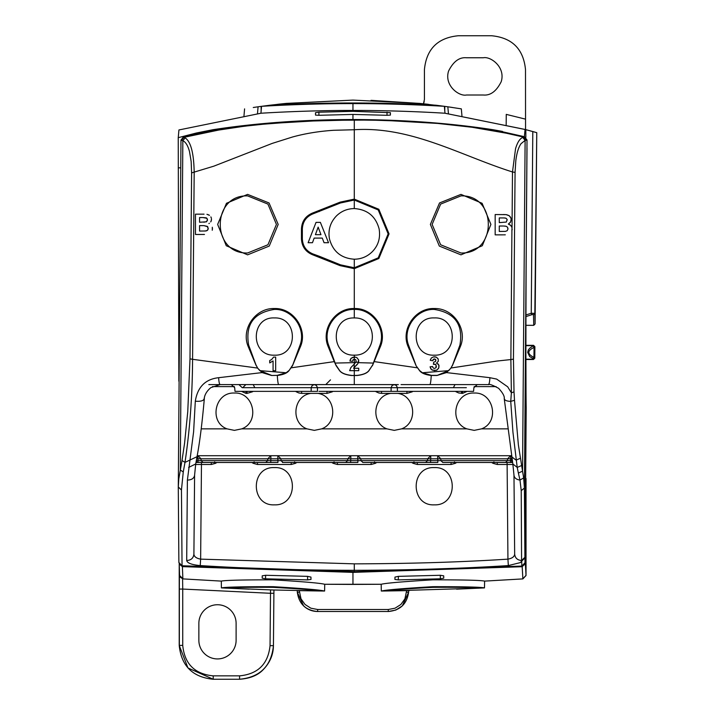 <?xml version="1.0" encoding="UTF-8"?>
<svg xmlns="http://www.w3.org/2000/svg" width="715" height="715" viewBox="0 0 715 715"><rect width="100%" height="100%" fill="white"/><g stroke="black" fill="none" stroke-linecap="round" stroke-linejoin="round"><path stroke-width="1.07" d="M398.362 576.353L394.966 577.085L394.921 579.427L398.3 579.892L440.36 578.81L443.738 578.167L443.702 575.834L440.306 575.28L398.362 576.353L398.3 579.892M484.475 587.9L478.451 588.15C472.722 587.426 457.537 587.167 432.888 587.364C408.14 588.677 392.928 589.866 387.262 590.921L381.39 591.037C385.716 589.929 402.885 588.472 432.888 586.675C463.338 586.649 480.534 587.06 484.484 587.9L484.609 581.107C480.659 580.249 463.418 579.82 432.888 579.82C402.795 581.653 385.591 583.127 381.274 584.262L352.96 584.414L352.96 572.375L182.388 566.629L182.879 578.891L221.31 581.107C225.261 580.249 242.501 579.82 273.032 579.82C303.124 581.653 320.329 583.127 324.646 584.262L352.861 584.414M525.436 530.083L525.346 563.232L522.182 566.718L522.88 578.9L484.645 581.107M522.182 566.718L352.96 572.375M525.909 350.019L525.936 320.794M525.838 137.423L525.838 129.647L444.98 113.238L444.408 106.32L446.705 106.642M524.372 136.788L525.06 129.442L536.759 132.668L534.838 313.376L533.488 314.671L533.739 325.325L526.025 325.325M525.346 563.232L526.025 575.53L526.025 478.55M526.025 391.731L525.909 355.748M178.848 381.175L178.241 137.673L178.929 129.96L260.939 113.238C261.011 113.229 304.867 110.342 352.96 110.45C401.052 110.342 444.909 113.229 444.98 113.238L444.373 106.32L419.374 103.371L419.321 104.408M259.214 106.642L261.547 106.32C261.583 106.312 304.974 103.514 352.96 103.612L352.96 102.996C396.387 102.915 435.524 105.185 435.801 105.203L444.373 106.32C444.346 106.312 400.954 103.514 352.96 103.612L352.96 111.334L390.417 112.684L390.39 115.097L387.003 115.294L352.96 114.427L352.96 119.521C302.963 119.673 256.274 123.069 212.909 129.71L196.428 132.999L178.241 137.673M526.025 345.345L533.542 345.345L534.74 347.016L533.363 346.203L534.042 347.445L533.953 357.375C527.098 354.023 527.125 350.716 534.042 347.445L534.722 347.454L534.632 357.384L533.953 357.375L533.274 358.608L529.708 356.606L527.697 352.423L528.313 349.993L529.744 348.196L533.39 345.649L525.936 345.649M525.552 129.576L525.498 69.614C523.496 49.049 512.199 37.761 491.634 35.75L458.288 35.75C437.714 37.761 426.426 49.049 424.424 69.614L424.424 99.483L423.468 103.791L424.192 101.619M525.945 316.584L532.291 314.555A1.359 1.019 -107.8 0 1 531.254 313.259L525.954 314.957M525.838 129.647L534.355 131.989L532.8 131.551L531.254 313.259L534.838 313.376L535.088 323.94L536.759 132.668M534.355 131.989L536.384 132.561M352.96 119.521C402.956 119.673 449.646 123.069 493.01 129.71L502.511 131.426M526.025 575.53L522.88 578.9M525.856 575.539L522.781 578.909M525.936 359.189L533.292 359.189L534.632 357.384L534.793 358.144L533.435 359.493L526.025 359.493M352.96 111.334L318.89 112.201L318.917 115.294L315.521 115.097L315.503 112.684L318.89 112.201M352.96 114.427L318.917 115.294M179.215 563.206C179.822 582.957 179.465 573.153 180.1 577.094L182.879 578.891L221.31 581.107L221.391 587.9L249.186 589.142M182.388 566.629L179.376 564.189M280.298 104.015L261.547 106.32L260.939 113.238L178.929 129.96M270.511 589.902L270.502 593.289L273.89 593.316L273.925 590.009L273.434 645.681C273.327 654.663 269.984 662.582 263.415 669.437C258.079 675.255 250.134 678.526 239.57 679.25L213.088 679.25C192.594 677.159 181.306 665.871 179.215 645.386L179.215 563.903M533.542 345.345L534.892 346.712L534.793 358.144M506.166 124.705L506.247 116.089L506.166 124.705M483.349 57.763C490.651 56.163 505.791 67.174 501.197 81.716C496.433 91.243 490.481 95.676 483.349 95.015L466.421 95.015C459.119 96.614 443.979 85.603 448.573 71.062C453.337 61.535 459.289 57.102 466.421 57.763L483.349 57.763M522.182 578.953L522.862 578.909L522.182 578.953M525.498 119.137L506.256 114.382L506.247 116.089M533.739 325.325L535.088 323.94M371.005 100.341L420.161 103.452M425.622 104.015L426.596 104.122M461.944 115.83L461.336 108.868L446.973 106.678M450.647 107.205L447.831 106.803L448.439 113.73M461.336 108.868L447.831 106.803M262.217 575.834L262.182 578.167L265.56 578.81L307.62 579.892L310.998 579.427L310.954 577.085L307.557 576.353L265.614 575.28L262.217 575.834M353.058 584.414L381.274 584.271M179.644 575.512L183.058 578.909M352.96 102.996C309.532 102.915 270.395 105.185 270.118 105.203L286.545 103.371L286.599 104.408M419.759 103.407L352.96 100.1L285.759 103.452M255.282 107.205L258.946 106.678M257.48 113.73L258.088 106.803M179.42 575.495L179.349 589.062L182.736 589.062L182.584 578.873M213.213 675.863L239.57 675.863C257.981 674.075 268.134 664.003 270.047 645.645L270.502 593.289L182.736 589.062L182.736 645.386C184.542 663.895 194.703 674.057 213.213 675.863L213.213 679.25L187.965 667.944L179.215 645.386M236.111 640.3A18.626 18.626 0 0 1 217.485 658.926A18.626 18.626 0 0 1 198.859 640.3L198.859 623.364A18.626 18.626 0 0 1 217.485 604.738A18.626 18.626 0 0 1 236.111 623.364L236.111 640.3M425.783 104.033L428.401 104.327M444.408 106.32L435.801 105.194L444.373 106.32M452.658 107.509L450.432 107.179M425.988 104.059L419.374 103.371M484.484 587.9L456.608 589.151M381.31 591.037L381.184 584.271L381.31 591.037L386.797 590.974L381.39 591.037M319.203 590.974L324.53 591.037C320.204 589.929 303.035 588.472 273.032 586.675C242.582 586.649 225.386 587.06 221.435 587.9L227.468 588.15C233.197 587.426 248.382 587.167 273.032 587.364C297.78 588.677 312.991 589.866 318.658 590.921L273.032 589.982L221.435 587.9M324.61 591.037L324.726 584.271L324.61 591.037L319.122 590.974L324.53 591.037M409.329 590.59L386.761 590.974M270.118 105.194L259.983 106.535M223.697 588.007L226.878 588.168M297.485 590.608L319.158 590.974M352.96 100.1L286.161 103.407M280.137 104.033L277.518 104.327M253.262 107.509L255.496 107.179M279.931 104.059L286.545 103.371M406.567 592.163L408.596 592.252L402.277 605.936L395.806 610.065L388.272 611.513L388.272 609.502L395.055 608.197L400.874 604.479L404.905 598.866L406.647 590.644M299.272 590.644L301.015 598.866L305.046 604.479L310.864 608.197L317.648 609.502L317.648 611.513L388.272 611.513C400.132 610.458 406.898 604.032 408.596 592.252L408.685 590.599M299.353 592.163L297.324 592.252C299.022 604.032 305.788 610.458 317.648 611.513C312.214 611.441 307.548 609.582 303.643 605.936L297.324 592.252L297.234 590.599M386.708 590.974L479.041 588.168M200.236 565.583L200.638 559.139C196.339 558.335 194.096 556.654 193.908 554.116C193.408 558.183 191.003 560.31 186.695 560.48C187.223 563.08 191.727 564.787 200.236 565.583C249.124 568.657 300.47 570.23 354.282 570.311L354.282 571.669L521.843 566.074L524.095 565.011L525.007 562.75L526.195 407.916C525.641 372.89 525.909 272.406 526.83 167.855L527 139.952L524.488 136.717L495.504 130.219M178.294 486.513L180.975 140.077L183.487 136.878L212.936 130.219C241.125 125.885 271.173 122.864 303.071 121.157L256.551 124.732L212.811 130.255L213.749 130.765M303.017 121.237L354.282 119.95L354.282 129.746L333.413 130.3C318.658 131.292 304.93 133.553 292.238 137.083L272.218 143.402L213.785 166.184L191.602 172.896L191.164 161.474L189.484 151.517C187.866 145.538 185.65 141.945 182.843 140.748L180.287 469.987L183.263 471.954L184.988 462.391L182.003 460.505L178.795 478.889L178.285 487.407L180.975 140.077L182.843 140.748L185.14 137.888L183.487 136.869L212.936 130.219M178.285 486.96L181.449 490.016L183.263 471.954M524.908 557.932L521.736 561.123L521.584 560.489C517.419 560.185 515.113 558.058 514.666 554.116L513.978 475.171C514.3 477.915 516.293 479.542 519.975 480.06L521.226 490.624L521.584 560.489L524.899 557.298L525.007 562.75L521.843 566.137L521.736 561.123L520.35 562.607L508.329 565.583L507.936 559.139C512.181 558.361 514.416 556.681 514.666 554.116L514.666 554.116M178.285 487.407L178.875 562.374L179.769 564.671L182.048 565.753L181.449 490.016M178.875 562.374L178.285 487.442M181.547 140.39L184.014 137.334L218.692 130.059L244.557 126.189L270.529 123.463L323.877 120.361L369.521 120.049L405.548 121.237M188.635 467.449L195.722 463.937L197.027 456.688L184.988 462.391C189.868 429.786 192.398 395.431 192.576 359.305L257.552 368.064L262.101 372.587L218.638 377.699C205.348 379.173 197.572 387.003 195.311 401.195L193.613 431.771L187.393 480.078L186.695 560.48M182.003 460.505L184.577 443.22L187.759 411.715L190.002 358.85L192.576 359.305L194.185 172.53C193.854 153.216 190.842 141.668 185.14 137.888M518.366 473.062L519.975 480.06L523.666 477.906L522.54 471.167L518.366 473.062L517.222 467.422L512.932 432.119L510.742 401.374L514.505 400.293L518.375 444.882L522.54 471.167M513.978 475.171L512.843 463.937L517.222 467.422L521.557 465.545M505.576 462.489L510.546 462.489L510.546 460.639L507.435 460.639L505.576 462.489L442.782 462.489L440.914 460.639L437.812 460.639L437.705 458.807L440.806 458.807L437.705 455.714L437.705 458.807L430.725 458.807L430.725 455.714L427.624 458.807L360.878 458.807L360.986 460.639L427.507 460.639L427.624 458.807L430.725 458.807L430.618 460.639L427.507 460.639L425.648 462.489L362.854 462.489L360.986 460.639L357.875 460.639L357.777 458.807L360.878 458.807L357.777 455.714L357.777 458.807L350.797 458.807L350.797 455.714L347.687 458.807L280.95 458.807L277.84 455.714L277.84 458.807L280.95 458.807L281.058 460.639L347.579 460.639L347.687 458.807L350.797 458.807L350.69 460.639L347.579 460.639L345.72 462.489L282.925 462.489L281.058 460.639L267.651 460.639L267.759 458.807L270.86 458.807L270.762 462.489L256.524 462.489M345.72 462.489L357.875 462.489L357.875 460.639L350.69 460.639L350.69 462.489L336.452 462.489M425.648 462.489L437.812 462.489L437.812 460.639L430.618 460.639L430.618 462.489L416.38 462.489M474.179 462.489L442.782 462.489M195.615 464.5L201.46 464.509L200.638 559.139L354.282 563.849C410.106 563.697 461.327 562.124 507.936 559.139L507.105 462.489L496.308 462.489M271.557 375.375L259.84 370.638L286.179 372.756L277.152 375.375L271.557 375.473L262.101 372.587M259.84 370.638L257.552 368.064L255.988 364.963L257.632 368.011M277.152 375.375L271.557 375.473M277.152 375.473L277.322 375.473C283.212 374.758 287.108 373.141 289.012 370.629L292.471 365.758L300.103 344.952C306.306 328.444 292.078 308.692 274.354 309.425C253.736 312.661 245.165 324.538 248.641 345.059L248.159 346.453C240.821 329.043 255.416 307.861 274.346 308.54C293.096 307.736 307.87 329.079 300.586 346.301L300.103 344.952M398.335 384.599L278.752 384.599C278.135 384.375 277.652 381.336 277.322 375.473M278.752 384.599L220.166 384.599C219.416 384.339 218.906 382.033 218.638 377.699M255.988 364.963L248.641 345.059M292.694 365.034L289.012 370.629M286.179 372.756L288.949 370.558M274.354 355.167C250.196 356.159 250.375 316.763 274.354 317.925C298.486 316.959 298.262 356.356 274.354 355.167M271.459 359.636L269.716 360.548L271.459 359.636M273.067 360.941L273.067 370.728L275.668 370.728L273.067 370.728L273.067 360.941L269.716 362.907L269.716 360.548M275.668 370.728L275.668 357.125L273.559 357.125L271.691 359.466L273.559 357.125M354.282 384.599L354.282 375.509L351.485 375.509C345.336 374.794 341.332 373.132 339.473 370.495L336.157 365.74L334.28 361.62L291.327 367.805M292.471 365.758L300.586 346.301M353.594 368.261L358.751 368.261L358.751 370.674L349.644 370.674L350.886 367.564L354.381 363.953L354.282 362.63L335.138 363.077L336.157 365.74M335.138 363.077L328.551 345.005L328.069 346.373C320.776 329.097 335.424 307.799 354.282 308.54C373.15 307.799 387.798 329.097 380.496 346.373L380.014 345.005L372.64 364.999L369.02 370.424C367.197 373.024 363.22 374.678 357.08 375.393L351.485 375.509M334.28 361.62L328.069 346.373M335.925 364.999L339.545 370.424C341.377 373.024 345.354 374.687 351.485 375.393M488.417 384.599L488.98 384.607M352.54 361.343L353.004 359.824L354.282 359.234L353.004 359.824L352.54 361.343L349.948 361.084L352.54 361.343M328.551 345.005C322.358 328.453 336.425 308.764 354.282 309.425C372.14 308.764 386.216 328.444 380.014 345.005M354.282 355.141C330.312 356.195 330.214 316.968 354.282 317.952C378.289 317.192 378.45 355.927 354.282 355.141L354.282 357.08L351.172 358.206L349.948 361.084L350.296 359.565M358.751 368.261L358.751 370.674L354.282 370.674L354.282 375.509L357.08 375.509C363.22 374.803 367.224 373.132 369.092 370.495L372.64 364.999M372.408 365.74L380.496 346.373M405.459 121.21L405.494 121.157C437.392 122.864 467.44 125.885 495.629 130.219L524.488 136.717L527 139.952L526.83 167.855M180.904 143.938L180.904 144.475M405.503 121.228L405.521 121.21C437.428 122.882 467.512 125.912 495.754 130.255M405.494 121.157L384.715 120.379L437.723 123.436L472.106 127.27L506.452 133.231L523.72 137.137L522.799 137.459C519.894 138.513 517.49 142.222 515.569 148.595L512.485 171.966L512.038 227.638L510.769 225.422L508.347 224.072L510.269 222.508L511.171 220.22L510.894 217.941L509.196 215.716L506.077 214.643L495.173 214.545L495.173 234.869L502.091 234.869L495.173 234.869M527 139.952L526.16 140.212L523.72 137.137L524.488 136.726M526.16 140.212L525.114 140.408L522.799 137.459M522.54 471.105L525.114 140.408L521.065 143.652C518.563 147.156 516.811 152.831 515.81 160.661L515.068 172.395L512.485 171.966C460.8 155.682 411.036 126.028 354.282 129.746L354.282 199.128L340.099 202.148L340.465 202.98L312.902 213.883C306.226 216.699 302.713 221.722 302.347 228.952L301.453 228.943C301.837 221.31 305.546 216.002 312.589 213.034L340.099 202.157M512.19 229.247L511.877 230.874L512.038 227.638M515.068 172.395L513.45 359.144L514.014 391.892L511.377 392.83L510.742 401.374C506.184 401.187 504.048 400.069 504.325 398.023M512.843 463.937L504.236 398.666C504.674 396.342 502.806 392.893 498.641 388.325C492.367 384.965 488.944 383.723 488.399 384.599L429.813 384.599C430.439 384.375 430.913 381.336 431.252 375.473L437.017 375.473L448.725 370.638L450.933 368.011L496.97 361.048L510.868 359.565L511.377 392.83L507.686 386.806L496.648 379.084L489.927 377.699L446.464 372.587L451.013 368.073M437.017 375.473L446.464 372.587M488.399 384.599C489.149 384.339 489.659 382.033 489.927 377.699M448.725 370.638L422.395 372.756L431.413 375.375L437.017 375.375M451.013 368.064L452.586 364.963L450.933 368.011M452.586 364.963L459.933 345.059L460.415 346.444L452.363 365.696M460.415 346.444C467.744 329.007 453.14 307.87 434.219 308.54C415.451 307.727 400.695 329.123 407.979 346.301L416.094 365.758L419.616 370.558L422.386 372.756M459.933 345.059C463.409 324.538 454.829 312.661 434.211 309.425C416.488 308.692 402.259 328.444 408.462 344.952L407.979 346.301M408.462 344.952L415.871 365.034M431.252 375.473C425.362 374.767 421.466 373.15 419.553 370.629L416.094 365.758M434.211 355.167C410.285 356.374 410.133 316.852 434.211 317.925C458.065 316.593 458.431 356.222 434.211 355.167M435.855 360.431L435.453 359.341L434.371 358.93L433.138 359.493L432.655 360.744L430.269 360.333L431.36 357.956L433.585 356.865L436.463 357.232L438.224 359.082L438.286 361.281L436.516 363.122L438.733 364.793L438.867 367.68L437.223 369.825L434.523 370.629L431.476 369.575L430.072 366.804L432.584 366.5L433.129 367.859L434.219 368.457L435.864 367.868L436.079 364.918L435.033 364.149L433.406 364.293L433.692 362.174L435.507 361.513L435.757 359.815L434.112 358.948L432.655 360.744L430.269 360.333M430.323 360.092L430.51 359.431M434.443 356.794L435.855 356.991M436.463 357.232L438.116 358.858M438.224 359.082L438.286 361.281L436.516 363.122L438.232 364.069L439.01 365.624M439.046 365.857L438.608 368.288L436.928 370.013M436.311 370.316L432.262 370.111L430.841 368.877L430.072 366.804M432.584 366.5L432.745 367.197M436.213 367.313L436.365 366.804M436.391 366.616L435.667 364.462L433.406 364.293M502.851 234.86L502.091 234.869L502.851 234.86M504.182 234.842L503.548 234.851L504.182 234.842M505.291 234.815L504.763 234.833L505.291 234.815M505.344 218.03L504.29 217.95L506.193 218.316L507.123 219.541L506.345 222.052L499.276 222.624L499.276 217.923L503.959 217.941M505.621 226.163L503.637 226.02L506.229 226.298L507.516 227.227L507.936 229.193L507.141 230.748L505.389 231.383L499.276 231.445L499.276 226.012L503.128 226.012M503.297 214.545L505.746 214.616M503.771 214.545L504.218 214.554M506.649 214.706L509.017 215.581L510.447 217.074M510.698 217.494L511.145 218.888M511.171 219.148L510.573 222.034L508.347 224.072L510.26 224.993L511.708 226.735M499.276 222.624L499.276 217.923L502.189 217.932M507.123 219.541L507.203 220.059M499.276 231.445L499.276 226.012L502.591 226.012M507.882 228.094L507.954 228.827M462.578 391.364L462.578 393.384L458.681 392.973L456.107 391.793L456.393 391.364M460.594 391.364L461.515 391.364L461.515 393.384M318.997 391.364L391.096 391.364L391.114 387.691L397.379 387.691L397.406 391.364L434.211 391.364L389.577 391.364M412.028 391.364L412.957 391.364M406.915 391.364L406.915 393.384L381.587 393.384L378.753 392.973L376.179 391.793L376.465 391.364M396.977 391.364L392.142 391.364M380.666 391.364L381.587 391.364L381.587 393.384M397.719 393.384C415.281 395.663 418.338 422.771 401.589 428.857L394.251 430.367L386.904 428.857C370.245 422.842 373.114 395.717 390.783 393.384M332.1 391.364L333.029 391.364M326.987 391.364L326.987 393.384L301.65 393.384L298.825 392.973L296.251 391.793L296.537 391.364M301.65 391.364L301.65 393.384M317.049 391.364L312.991 391.364M397.379 387.691L396.369 385.483L394.251 384.599L392.124 385.483L391.114 387.682L317.451 387.682L316.441 385.483L314.323 384.599L312.196 385.483L311.186 387.682L317.451 387.682L317.478 391.364L309.649 391.364M317.791 393.384C335.353 395.663 338.409 422.771 321.661 428.857L314.323 430.367L306.976 428.857C290.317 422.842 293.186 395.717 310.846 393.384M247.05 391.364L247.05 393.384L245.987 393.384L241.464 391.355L245.987 391.373L245.987 393.384M252.172 391.364L252.458 391.793L247.05 393.384M231.303 384.599L234.681 387.682L235.003 391.364L311.159 391.364L311.186 387.682L242.224 387.682L238.926 384.599L208.816 384.599M232.563 384.599L232.053 384.599M197.027 456.688C199.735 442.317 202.175 422.967 204.329 398.657C204.293 398.899 203.945 393.402 210.862 387.61L220.166 384.599M265.783 462.489L202.989 462.489L201.13 460.639L267.651 460.639L265.783 462.489L277.947 462.489L277.84 458.807L270.86 458.807L270.86 455.714L267.759 458.807L201.022 458.807L197.912 455.714L197.912 458.807L201.022 458.807L201.13 460.639L198.019 460.639L198.019 462.489L196.714 462.489L196.75 460.639L198.019 460.639L197.912 458.807L196.768 458.807L196.768 458.154M202.989 462.489L198.019 462.489M282.925 462.489L282.479 462.489M507.552 458.807L510.653 458.807L510.653 455.714L507.552 458.807L507.435 460.639L440.914 460.639L440.806 458.807L507.552 458.807M195.964 462.641A2.029 2.029 0 0 1 196.714 462.489L202.551 462.489M510.546 462.489L511.851 462.489L511.797 458.807L510.653 458.807L510.546 460.639L512.244 460.639M197.197 455.714L511.368 455.714M195.722 463.937L194.596 475.082L193.908 554.116L194.596 475.171C194.105 478.326 191.709 479.962 187.393 480.078M201.46 462.489L201.46 464.509L211.283 464.509L211.283 462.489M473.893 387.691L473.571 391.364L434.211 391.364M227.048 428.857C208.673 422.261 214.723 391.972 234.386 393.053C253.87 391.9 260.242 422.118 241.733 428.857L234.386 430.367L227.048 428.857L201.21 428.857M474.179 430.367L466.841 428.857C448.466 422.261 454.517 391.972 474.179 393.053C493.663 391.9 500.026 422.118 481.517 428.857L474.179 430.367M409.489 384.599L419.732 384.599M437.106 384.599L446.008 384.599M318.926 257.078L319.265 256.247L312.902 253.932L312.589 254.763L340.126 265.649L354.282 268.661L378.834 258.508L389.049 233.877L378.834 209.272L354.282 199.128L354.282 200.03L340.465 202.98M374.294 361.62L417.247 367.805M460.969 194.382L482.098 203.292L490.91 224.421L482.294 245.737L460.969 254.844L439.323 246.067L430.376 224.421L439.519 202.962L460.969 194.382M460.969 252.994C497.461 254.156 497.39 194.668 460.969 195.883L440.646 204.097L432.137 224.421L440.628 244.762L460.969 252.994M319.265 256.247L340.492 264.836L354.282 267.768L378.217 257.856L388.156 233.885L378.217 209.933L354.282 200.03L354.282 208.566C367.439 209.513 375.715 216.305 379.12 228.934C380.594 237.961 378.289 245.576 372.211 251.778C367.251 256.64 361.272 259.125 354.282 259.214C341.162 258.303 332.877 251.51 329.445 238.819C327.953 230.069 330.259 222.463 336.363 216.002C341.332 211.148 347.311 208.673 354.282 208.566M312.902 253.932C306.235 251.126 302.713 246.094 302.347 238.855L302.347 228.952M308.12 242.707L312.473 242.707L314.153 238.095L322.277 238.095L324.047 242.707L328.516 242.707L320.374 222.383L316.039 222.383L308.12 242.707L316.039 222.383L320.374 222.383L328.516 242.707M312.589 254.763C305.555 251.814 301.846 246.505 301.453 238.855L301.453 228.943M315.413 234.672L320.955 234.672L315.413 234.672L318.157 227.129L320.955 234.672M356.785 357.572L358.644 359.931L358.099 363.265L354.122 367.546L354.282 364.051L350.886 367.564L349.644 370.674M358.394 362.657L373.427 363.077M354.381 363.953L356.124 361.343L355.766 359.788L354.282 359.234L354.282 357.08L355.355 357.134M353.639 368.198L353.997 367.689M354.399 367.251L354.282 368.261L354.998 368.261M357.16 364.579L354.533 367.126M358.483 362.416L357.277 364.444M355.516 362.746L355.891 362.103M356.142 361.182L355.677 359.69L354.282 359.234L354.282 362.63L355.596 362.63M355.507 357.16L356.892 357.634M350.761 358.68L352.772 357.303L355.713 357.205M351.172 358.206L354.095 357.08M358.751 360.843L358.537 362.255L355.829 362.237M429.813 384.599L401.07 384.599M256.202 365.696L248.159 346.453M455.008 384.599L461.702 384.599L455.008 384.599L453.373 387.682L397.379 387.682M491.688 462.489L493.01 463.32L493.922 461.899M493.01 463.32L497.283 464.509L497.283 462.489L496.711 462.489L497.283 462.489M456.662 462.489L455.339 463.32L454.436 461.908M413.994 461.899L413.082 463.32L417.354 464.509L451.076 464.509L451.076 462.489M417.354 464.509L417.354 462.489L416.782 462.489L417.354 462.489M334.066 461.899L333.154 463.32L337.426 464.509L371.139 464.509L371.139 462.489M371.139 464.509L375.411 463.32L374.508 461.908M337.426 464.509L337.426 462.489L336.854 462.489L337.426 462.489M254.138 461.899L253.226 463.32L257.498 464.509L291.211 464.509L291.211 462.489M291.211 464.509L295.483 463.32L294.58 461.908M257.498 464.509L257.498 462.489L256.917 462.489L257.498 462.489M507.105 462.489L511.851 462.489M211.283 464.509L215.555 463.32L214.652 461.908M204.24 398.023C204.258 400.588 201.273 401.651 195.311 401.195M247.596 254.844L226.28 245.737L217.655 224.421L226.467 203.283L247.596 194.382L269.055 202.971L278.189 224.421L269.242 246.067L247.596 254.844M210.988 221.409L210.71 221.891M211.104 221.158L211.479 219.013M211.381 218.263L210.853 216.895M209.477 215.331L206.93 214.321L208.914 214.965M204.463 234.457L195.454 234.484L204.463 234.448M212.301 230.007L212.319 227.254M247.596 252.994C211.104 254.165 211.175 194.668 247.596 195.883L267.928 204.088L276.428 224.421L267.946 244.762L247.596 252.994M195.454 234.484L195.454 214.16L204.052 214.16M210.979 217.11L211.175 217.557M211.479 219.273L211.291 220.64M209.37 223.268L208.887 223.554M212.48 228.585L212.248 230.23M202.47 217.539L199.556 217.539L202.47 217.539M199.556 222.24L199.556 217.539L199.556 222.24L206.331 221.847L207.466 220.238L206.966 218.325L202.98 217.548L206.322 217.852L207.439 219.326L206.76 221.561L203.873 222.231M203.418 225.627L199.556 225.627L203.418 225.627M199.556 231.061L199.556 225.627L199.556 231.061L205.866 230.981L207.663 230.123L208.235 228.603L207.699 226.718L203.918 225.636L207.377 226.387L208.181 229.006M208.145 229.193L206.85 230.722L204.177 231.052M274.354 504.853C250.438 506.05 250.187 466.529 274.354 467.592C298.262 466.386 298.521 505.916 274.354 504.853M434.211 504.853C410.294 506.05 410.053 466.529 434.211 467.592C458.127 466.386 458.387 505.916 434.211 504.853M524.899 557.298L524.417 488.068L521.226 490.624M527 148.184L524.417 488.068L523.666 477.906M323.904 120.379L303.071 121.228M381.274 584.262L324.646 584.262M180.654 167.837L178.241 167.837M196.428 133.562L196.428 132.999M532.291 314.555L533.488 314.671M534.65 357.849A1.359 1.359 153.8 0 1 533.292 359.189L533.435 359.493M212.909 129.71L212.909 130.228M182.709 578.882L221.275 581.107M179.349 589.062L179.349 645.386L182.736 645.386M444.784 106.374L444.784 110.664M387.003 115.294L387.03 112.201M244.584 108.868L243.976 115.83M261.136 106.374L261.136 110.664M440.306 575.28L440.36 578.81M265.614 575.28L265.56 578.81M307.62 579.892L307.557 576.353M317.648 609.502L388.272 609.502M270.047 645.645L273.434 645.681C271.289 666.094 260.001 677.284 239.57 679.25L239.57 675.863M423.209 104.578L423.244 103.764M282.711 104.578L282.675 103.764M354.282 571.598L182.039 565.753M497.283 464.509L512.95 464.5M354.282 563.849L354.282 570.311C410.249 570.159 461.604 568.586 508.329 565.583M274.354 309.425L274.346 308.54M496.121 386.609L474.17 386.609M354.282 317.952L354.282 309.425M466.341 387.682L453.373 387.682M384.652 120.379L354.282 119.95M514.014 391.892L514.505 400.293M520.323 458.297L516.06 460.129L511.538 456.688M513.45 359.144L510.868 359.565L511.913 230.784M434.211 309.425L434.219 308.54M467.092 391.364L462.578 393.384M455.464 391.364L456.107 391.793M412.314 391.793L406.915 393.384M375.536 391.364L376.179 391.793M332.386 391.793L326.987 393.384M295.608 391.364L296.251 391.793M253.181 384.599L254.844 387.682M234.404 386.609L212.453 386.609M196.652 458.807L196.321 460.639M511.797 458.154L511.913 458.807M252.458 391.793L253.101 391.364M241.733 428.857L306.976 428.857M321.661 428.857L386.904 428.857M354.282 308.54L354.282 259.214M318.845 210.755L319.185 211.595M312.902 213.883L312.589 213.034M302.347 238.855L301.453 238.855M340.492 264.836L340.126 265.649M354.282 370.674L354.282 368.261M481.517 428.857L507.355 428.857M401.589 428.857L466.841 428.857M451.076 464.509L455.339 463.32M413.082 463.32L411.76 462.489M376.733 462.489L375.411 463.32M333.154 463.32L331.832 462.489M296.805 462.489L295.483 463.32M253.226 463.32L251.903 462.489M216.877 462.489L215.555 463.32M191.602 172.896L190.002 358.85M521.843 566.074L354.282 571.669L182.039 565.824L178.875 562.482M525.087 129.451L445.007 113.238M261.511 106.32L260.912 113.238M324.646 584.271L352.96 584.414M525.007 562.75L525.042 559.353M473.893 387.682L477.263 384.599M330.491 379.871L325.763 384.599M245.835 384.599L242.743 387.682M183.487 136.869L180.975 140.077"/></g></svg>
